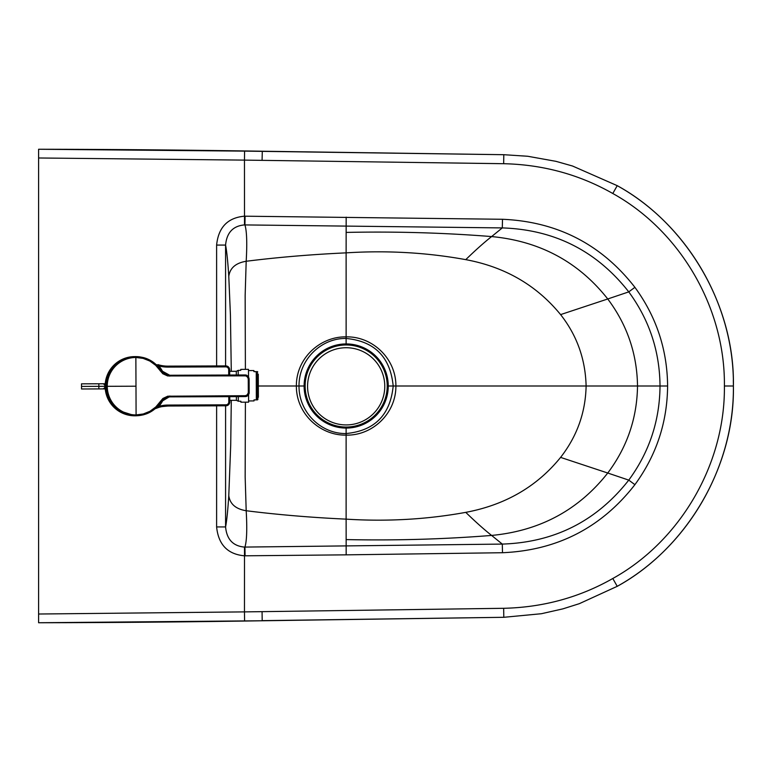 <?xml version="1.0" encoding="UTF-8"?>
<svg xmlns="http://www.w3.org/2000/svg" width="772" height="772" viewBox="0 0 772 772"><rect width="100%" height="100%" fill="white"/><g stroke="black" fill="none" stroke-linecap="round" stroke-linejoin="round"><path stroke-width="1.16" d="M245.399 369.373L245.149 295.599L246.191 261.264C235.74 262.982 229.94 268.019 228.782 276.376L230.432 315.15L231.291 371.322M225.588 405.792L225.578 526.929C226.746 539.367 233.057 546.084 244.502 547.087A18.181 18.074 10.8 0 0 244.927 547.078C246.808 540.95 247.223 528.839 246.191 510.736L245.158 476.942L245.399 402.183M216.623 405.831L216.614 526.929C218.408 544.656 227.692 554.286 244.463 555.811A27.483 27.483 0 0 0 245.091 555.801L244.927 547.078L502.292 544.086C554.479 542.378 596.631 521.052 628.765 480.116C649.3 452.093 659.722 420.721 660.021 386C659.722 351.279 649.31 319.907 628.765 291.884C596.631 250.939 554.47 229.622 502.292 227.914L244.927 224.922A18.171 18.074 169.2 0 0 244.502 224.913C233.047 225.906 226.746 232.633 225.578 245.071L216.614 245.071L216.623 365.947M258.33 386L296.361 386C296.236 414.342 320.795 435.697 346.117 435.118L346.117 519.141C311.454 517.549 278.152 514.741 246.191 510.736C235.75 509.037 229.95 504 228.782 495.624C227.827 510.572 226.756 521.003 225.578 526.929L216.614 526.929M346.117 428.074L346.117 433.536C374.623 430.815 390.314 414.969 393.189 386C390.314 357.031 374.623 341.185 346.117 338.464L346.117 336.882C320.814 336.303 296.216 357.648 296.361 386L299.015 386C298.774 412.615 321.422 433.999 346.107 433.546L346.126 435.118C372.22 435.794 396.065 413.667 395.901 386C396.065 358.343 372.21 336.196 346.126 336.882L346.117 252.859C311.454 254.451 278.152 257.259 246.191 261.264C247.223 243.161 246.808 231.05 244.927 224.922L245.091 216.199A27.483 27.483 0 0 0 244.463 216.189C227.692 217.714 218.408 227.344 216.614 245.071M245.091 555.801L346.165 554.846L346.117 519.141C386.955 521.708 426.829 519.45 465.757 512.357C505.322 504.917 536.936 486.592 560.597 457.391C577.031 436.305 585.543 412.509 586.112 386L388.248 386A42.074 42.074 180 0 0 346.174 343.936A42.074 42.074 180 0 0 304.11 386.01A42.074 42.074 180 0 0 346.174 428.074A42.074 42.074 180 0 0 388.248 386.01M244.502 547.087L244.463 611.887L38.6 614.02L38.6 622.743L255.986 620.852M38.6 154.419L38.6 149.257L38.6 157.98L244.463 160.113L244.502 224.913M38.6 157.98L38.6 614.02M346.165 217.154L346.117 252.859C386.897 250.282 426.771 252.54 465.757 259.643C504.984 266.929 536.598 285.244 560.597 314.609C576.906 335.347 585.417 359.144 586.112 386L667.606 386C667.269 349.61 656.364 316.723 634.902 287.329C601.427 244.319 557.288 221.641 502.504 219.277L245.091 216.199M38.6 617.581L38.6 622.743C114.005 622.628 188.571 621.962 262.297 620.765L38.6 622.743L262.306 620.775L401.894 618.719L262.19 620.649L262.065 611.656L244.463 611.887L244.579 620.881M346.117 539.58C395.042 540.622 443.533 539.242 491.61 535.43L502.292 544.086L502.504 552.723C557.297 550.359 601.427 527.672 634.902 484.671C656.374 455.277 667.278 422.39 667.606 386M262.297 151.244L262.306 151.225C188.561 150.038 113.995 149.372 38.6 149.257L244.579 151.119L503.798 154.699L503.672 163.703C543.054 164.6 579.434 174.54 612.794 193.502C680.036 230.741 725.313 307.661 724.397 386C725.313 464.329 680.016 541.288 612.794 578.498C579.434 597.46 543.063 607.4 503.672 608.297L262.065 611.656M256.024 151.148L38.6 149.257L262.306 151.225L503.798 154.699L527.71 156.262L555.965 161.338L572.563 166.028L617.233 185.666C687.273 224.449 734.346 304.477 733.4 386L733.4 386C734.346 467.504 687.254 547.58 617.233 586.324L579.328 603.675L562.875 608.867L541.404 613.721L503.798 617.301L262.297 620.756M612.794 193.502L617.233 185.666C685.758 223.195 734.741 304.264 733.4 385.633L733.323 380.094M346.117 232.42C395.042 231.378 443.533 232.758 491.61 236.57L502.292 227.914L502.504 219.277M305.143 386.01A41.041 41.041 180 0 0 346.174 427.041A41.041 41.041 180 0 0 387.216 386.01A41.041 41.041 180 0 0 346.174 344.968A41.041 41.041 180 0 0 305.143 386.01M346.174 347.728A38.6 38.6 180 0 0 307.574 386.328A38.6 38.6 180 0 0 346.174 424.928A38.6 38.6 180 0 0 384.774 386.328A38.6 38.6 180 0 0 346.174 347.728M307.574 386.328L307.574 386.328A38.6 38.6 180 0 1 346.174 347.728A38.6 38.6 180 0 1 384.774 386.328L384.774 386.328M105.233 383.752L105.31 382.98L105.233 383.752L81.514 383.838L81.523 386.415L98.855 386.347L98.845 383.771L98.855 386.347L104.973 386.318A2.577 2.451 -90.2 0 0 102.512 383.761A2.577 2.451 89.8 0 1 104.973 386.318L104.973 386.318A2.577 2.451 89.8 0 1 102.531 388.905A2.577 2.451 -90.2 0 0 104.973 386.318L98.855 386.347L98.864 388.914L98.855 386.347L81.523 386.415L81.533 388.982L105.253 388.895L105.33 389.667L105.127 386.318C105.349 381.542 105.349 381.542 105.127 386.318L105.253 388.895M81.523 386.415C81.533 389.715 81.533 389.715 81.523 386.415C81.514 383.105 81.514 383.105 81.523 386.415M134.753 356.616A29.597 29.597 0 0 0 134.608 356.616A29.597 29.597 0 0 1 134.753 356.616A29.597 29.597 0 0 0 105.127 386.318A29.597 29.597 0 0 0 134.984 415.799A29.597 29.597 0 0 1 134.839 415.799A29.597 29.597 0 0 0 134.984 415.799M134.839 415.799A29.597 29.597 0 0 1 105.127 386.318A29.597 29.597 0 0 1 134.608 356.616M105.127 386.318C105.349 381.542 105.349 381.542 105.127 386.318M161.869 365.61L163.017 365.793M164.204 365.947L165.382 366.053L164.204 365.947M159.746 407.114L161.02 406.805L159.746 407.114M162.024 406.593L167.949 406.024A32.163 32.163 0 0 0 159.254 407.249L155.259 408.687L159.254 407.249L158.993 406.323A31.527 31.527 0 0 0 163.49 399.105A31.527 31.527 0 0 1 158.993 406.323L158.443 406.593L158.993 406.323L159.254 407.249A32.163 32.163 0 0 1 167.949 406.024L162.024 406.593M157.903 364.616L159.09 364.973A32.163 32.163 0 0 0 167.794 366.131A32.163 32.163 0 0 1 159.09 364.973L157.903 364.616M156.301 407.732L158.443 406.593L156.301 407.732M163.384 373.079A31.527 31.527 0 0 0 158.839 365.899L156.127 364.509L158.839 365.899L159.09 364.973L158.839 365.899A33.128 33.128 0 0 0 167.804 367.096L167.794 366.131L225.781 365.909L167.794 366.131L167.804 367.096A33.128 33.128 0 0 1 158.839 365.899A31.527 31.527 0 0 1 163.384 373.079M154.718 408.919L155.259 408.687M229.776 401.923L229.757 396.644L229.776 401.923L228.811 401.923L229.776 401.923A0.965 0.54 -0.2 0 1 228.811 402.463A0.965 0.54 179.8 0 0 229.776 401.923A3.86 3.86 0 0 1 225.935 405.792L226.978 405.647L225.935 405.792L225.926 404.827L167.949 405.059L167.949 406.024L225.935 405.792L167.949 406.024L167.949 405.059A33.128 33.128 0 0 0 158.993 406.323A33.128 33.128 0 0 1 167.949 405.059L225.926 404.827A2.895 2.895 0 0 0 228.811 401.923L228.792 396.644L228.811 401.923A2.895 2.895 0 0 1 225.926 404.827L225.935 405.792A3.86 3.86 0 0 0 229.776 401.923L229.776 402.096M228.705 375.028L228.686 369.759A2.895 2.895 0 0 0 225.781 366.874L167.804 367.096L225.781 366.874L225.781 365.909A3.86 3.86 0 0 1 229.651 369.749L229.38 368.34L229.651 369.749A3.86 3.86 0 0 0 225.781 365.909L225.781 366.874A2.895 2.895 0 0 1 228.686 369.759L229.651 369.749L228.686 369.759L228.705 375.028M229.458 403.457L228.908 404.374L229.458 403.457M228.782 404.518L228.02 405.175L228.782 404.518M227.914 405.242L227.084 405.609L227.914 405.242M229.313 368.176L228.396 366.922L229.313 368.176M228.329 366.854L227.441 366.275L228.329 366.854M227.354 366.237L226.389 365.957L227.354 366.237M229.67 375.028L229.651 369.749L229.67 375.028M236.415 400.321L238.316 401.237L238.297 396.605L238.316 401.237L236.415 400.321L229.766 400.34L236.415 400.321L236.396 396.615L236.415 400.321M238.21 374.989L238.191 370.357L236.3 371.303L236.309 374.999L236.3 371.303L229.66 371.332L236.3 371.303L238.191 370.357L238.21 374.989M248.613 402.164L240.893 402.193L248.613 402.164L248.584 394.781L248.613 402.164M240.758 369.383L248.478 369.354L248.507 376.736L248.478 369.354L240.758 369.383L240.767 370.348L238.191 370.357L240.767 370.348M240.883 401.228L238.316 401.237L240.883 401.228L240.893 402.193M257.867 399.558L256.343 399.886L256.236 371.583L253.892 371.583L253.892 370.56L248.487 370.579L253.892 370.56L253.892 371.583L253.892 370.56L253.892 371.583L257.752 371.892L256.236 371.583L256.343 399.886L254.007 399.896L257.452 399.877L257.346 371.573L257.867 399.558M248.603 400.948L254.007 400.919L254.007 399.896L254.007 400.919L254.007 399.896L254.007 400.919L248.603 400.948M166.318 374.681L169.753 375.26L161.001 370.444C154.998 361.508 146.603 356.896 135.833 356.606A29.597 29.587 89.8 0 0 106.362 386.318A29.597 29.587 89.8 0 0 136.065 415.79L136.084 414.931L136.065 415.79L143.467 414.825L150.415 412.016L157.739 406.226L161.126 401.758L160.383 401.305L161.126 401.758L165.43 397.889L169.84 396.876L169.859 395.988L169.84 396.876L245.332 396.586L245.351 395.698L245.718 396.567L248.063 395.438L249.182 392.707L248.304 392.716L247.117 395.11L245.351 395.698L167.746 396.2L162.892 398.458L155.828 406.94L150 411.264L143.264 413.985L136.084 414.931A28.728 28.718 -90.2 0 1 107.25 386.309A28.728 28.718 89.8 0 0 136.084 414.931A680.972 17.824 -90.2 0 0 135.988 386.203L107.25 386.309A28.728 28.718 -90.2 0 1 135.862 357.475L135.833 356.606L134.897 356.616C117.257 358.469 107.597 368.369 105.909 386.318L106.507 382.13L106.362 386.318A29.597 29.587 -90.2 0 1 135.833 356.606L137.715 356.664L135.833 356.606L135.862 357.475A28.728 28.718 89.8 0 0 107.25 386.309L135.988 386.203A680.972 17.824 -90.2 0 0 135.862 357.475A680.972 17.824 89.8 0 1 135.988 386.203A680.972 17.824 89.8 0 1 136.084 414.931L143.264 413.985L150 411.264L155.828 406.94L162.892 398.458L167.746 396.2L245.351 395.698L247.445 394.82L248.304 392.716A680.972 17.824 -90.2 0 0 248.246 378.801L247.378 376.717L245.573 375.868L167.669 375.954L162.795 373.735L155.664 365.31L149.807 361.026L143.052 358.362L135.862 357.475L143.052 358.362L149.807 361.026L155.664 365.31L162.795 373.735L167.669 375.954L245.573 375.868L247.378 376.717L248.246 378.801A680.972 17.824 89.8 0 1 248.304 392.716L249.182 392.707A680.064 17.804 -90.2 0 0 249.124 378.811L248.246 378.801L249.124 378.811L248.237 376.36L245.631 374.98L245.274 375.858L245.255 374.97L169.753 375.26L169.782 376.147L169.753 375.26L165.333 374.285L161.001 370.444L160.267 370.907L161.001 370.444L159.949 368.891L161.773 371.506M139.578 356.828L137.715 356.664M145.503 358.189L143.245 357.523M145.725 358.266L146.825 358.681L145.725 358.266M148.542 359.424L146.825 358.681M153.367 362.271L157.575 366.005L151.814 361.219M246.818 396.277L246.094 396.509M247.474 395.92L248.372 395.081M248.468 376.668L249.124 378.811A680.064 17.804 89.8 0 1 249.182 392.707L249.163 393.083M161.879 400.697L161.126 401.758L169.184 396.904M163.249 399.298L162.303 400.205M163.5 399.095L166.028 397.628M167.263 397.213L168.537 396.962M159.949 368.891L157.575 366.005M146.159 413.975L136.065 415.79A29.597 29.587 -90.2 0 1 106.362 386.318L106.546 390.497L105.909 386.318C107.906 367.404 118.251 357.523 136.943 356.674M147.037 413.638L153.551 409.99L158.955 404.817M137.175 415.712C118.473 415.018 108.051 405.223 105.909 386.318C107.742 404.248 117.479 414.082 135.129 415.799L136.065 415.79C146.834 415.423 155.182 410.752 161.126 401.758M245.718 396.567L169.84 396.876M169.753 375.26L245.631 374.98M249.105 393.459L248.97 393.961M245.998 375.038L246.509 375.173M246.548 375.182L248.237 376.36M162.197 371.998L163.403 373.088M164.204 373.658L165.932 374.536M257.858 397.31L258.369 397.3L258.282 374.14L257.761 374.15L258.282 374.14L258.369 397.3L257.858 397.31M228.782 495.624L230.722 444.99L231.291 400.34M228.782 276.376C227.827 261.428 226.756 250.997 225.578 245.071L225.588 365.909M634.902 484.671L628.765 480.116L607.747 473.024C578.517 510.089 539.811 530.885 491.61 535.43C484.092 529.495 475.475 521.804 465.757 512.357M244.579 151.119L244.463 160.113L503.672 163.703M346.165 554.846L502.504 552.723M634.902 287.329L628.765 291.884L607.747 298.976C627.134 324.809 637.054 353.817 637.518 386C637.054 418.183 627.134 447.191 607.747 473.024L560.597 457.391M401.894 153.281L262.306 151.225L262.065 160.344M465.757 259.643C475.475 250.196 484.092 242.505 491.61 236.57C539.811 241.115 578.517 261.911 607.747 298.976L560.597 314.609M304.11 386L299.015 386C298.774 359.385 321.442 338.001 346.107 338.454L346.117 343.936M346.117 433.536L346.126 435.118M401.894 618.719L503.798 617.301L503.672 608.297M733.4 386.367C734.741 467.707 685.797 548.786 617.233 586.334L612.794 578.498M733.4 386L724.397 386M346.117 338.464L346.126 336.882M245.332 396.586L249.182 392.707L249.124 378.811L245.255 374.97M113.696 366.053L107.134 377.711L105.909 386.444L108.62 398.67L112.403 404.827L118.319 410.443L135.119 415.799"/></g></svg>
